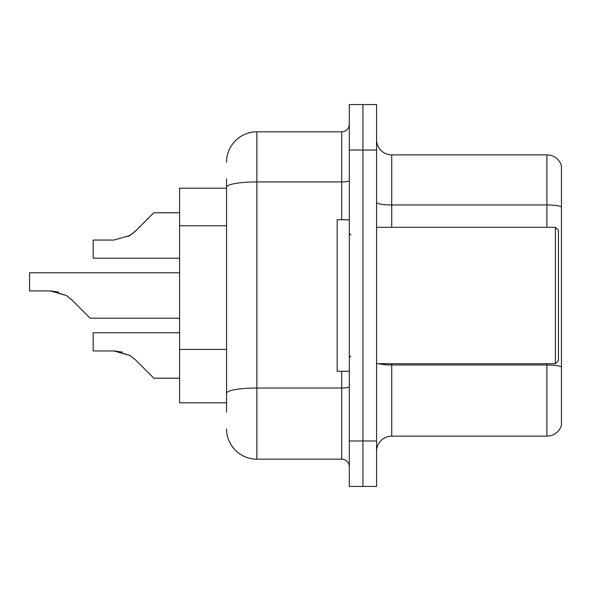 <?xml version="1.0" encoding="UTF-8"?>
<svg xmlns="http://www.w3.org/2000/svg" width="591" height="591" viewBox="0 0 591 591"><rect width="100%" height="100%" fill="white"/><g stroke="black" fill="none" stroke-linecap="round" stroke-linejoin="round"><path stroke-width="0.89" d="M226.552 216.38L226.552 178.814L226.552 188.211L179.575 188.211L179.575 402.789L226.552 402.789M376.57 451.28A15.152 15.152 0 0 1 391.73 436.128L546.904 436.128L546.904 363.694M362.933 440.975L362.933 486.437L376.57 486.437L376.57 440.975L362.933 440.975L362.933 486.437L349.296 486.437L349.296 440.975L362.933 440.975L362.933 150.025L362.933 440.975M349.296 440.975L349.296 104.563L362.933 104.563L362.933 150.025L362.933 104.563L376.57 104.563L376.57 440.975M561.45 165.783A15.152 15.152 0 0 0 546.904 154.872A15.152 15.152 0 0 1 561.45 165.783L561.45 425.217A15.152 15.152 0 0 1 546.904 436.128M561.45 206.857A15.152 2.63 180 0 0 546.904 204.959L546.904 154.872L391.73 154.872A15.152 15.152 0 0 1 376.57 139.72A15.152 15.152 0 0 0 391.73 154.872L391.73 227.306M391.73 363.694L391.73 364.987L546.904 364.987A15.152 2.63 180 0 1 561.45 366.878L561.45 375.514M226.552 412.186L226.552 178.814M226.552 162.148A30.311 30.311 0 0 1 256.856 131.837L256.856 459.163L341.716 459.163L341.716 371.266M256.856 131.837L341.716 131.837A7.58 7.58 0 0 0 349.296 124.265M226.552 398.548L226.552 358.826M349.296 466.735A7.58 7.58 0 0 0 341.716 459.163M256.856 459.163A30.311 30.311 0 0 1 226.552 428.852M179.575 332.777L93.193 332.777L93.193 350.943L113.982 350.943L93.193 350.943L113.982 350.943L93.193 350.943L113.982 350.943L129.983 355.509L115.119 350.965L129.983 355.509L115.119 350.965L129.983 355.509L135.413 359.816L153.815 378.218L179.575 378.218M129.983 355.509L135.413 359.816L129.983 355.509M179.575 272.769L29.55 272.769L29.55 290.935L50.331 290.935L29.55 290.935L50.331 290.935L29.55 290.935L50.331 290.935L66.332 295.5L51.476 290.957L66.332 295.5L51.476 290.957L66.332 295.5L71.762 299.807L90.164 318.209L179.575 318.209M66.332 295.5L71.762 299.807M179.575 212.782L153.815 212.782L135.413 231.184L129.983 235.491L113.982 240.057L93.193 240.057L93.193 258.223L179.575 258.223M135.413 231.184L128.121 236.555M555.385 227.306L558.421 230.335L558.421 360.665L555.385 363.694L555.385 227.306L376.57 227.306M349.296 219.734L337.173 219.734L337.173 371.266L349.296 371.266M122.3 352.103L113.982 350.943M58.649 292.094L50.331 290.935M226.552 225.777L179.575 225.777M226.552 349.436L179.575 349.436M378.676 363.694A15.152 2.63 0 0 0 391.73 364.987L391.73 436.128M546.904 227.306L546.904 204.959L391.73 204.959A15.152 2.63 0 0 1 376.57 202.329M376.57 150.025L349.296 150.025M349.296 386.706A7.58 1.315 0 0 1 341.716 388.021L256.856 388.021A30.311 5.26 180 0 0 226.552 393.281M226.552 187.192A30.311 5.26 180 0 1 256.856 181.925L341.716 181.925L341.716 131.837M341.716 219.734L341.716 181.925A7.58 1.315 0 0 0 349.296 180.61M376.57 363.694L555.385 363.694M350.81 234.886L349.296 233.371M350.81 356.114L349.296 357.629"/></g></svg>
